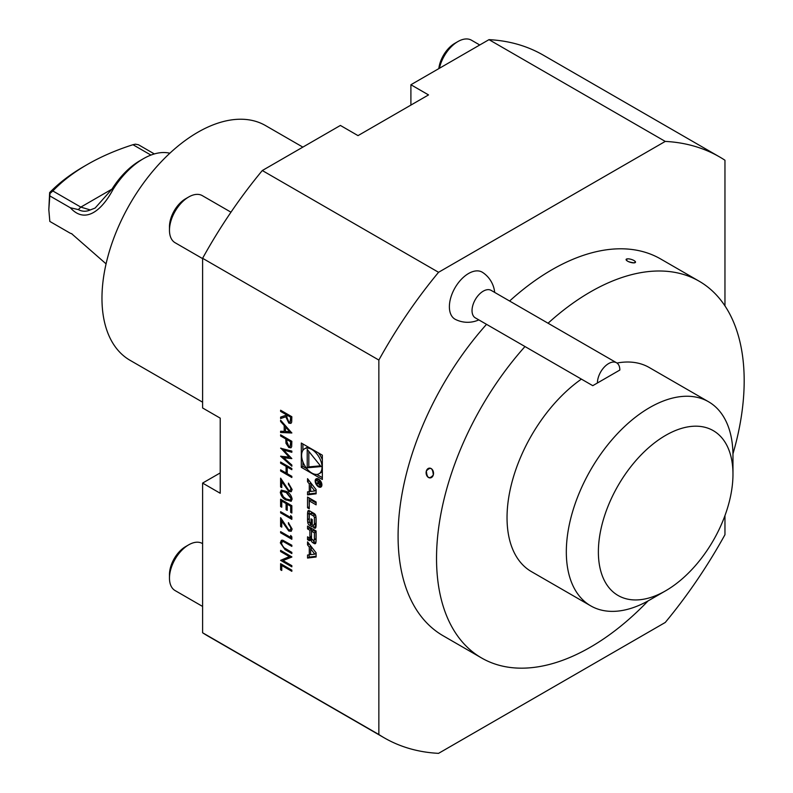 <?xml version="1.0" encoding="UTF-8"?>
<svg xmlns="http://www.w3.org/2000/svg" width="793" height="793" viewBox="0 0 793 793"><rect width="100%" height="100%" fill="white"/><g stroke="black" fill="none" stroke-linecap="round" stroke-linejoin="round"><path stroke-width="1.19" d="M280.613 420.211L291.834 432.988L280.613 432.492L280.613 431.233L284.211 431.392L284.211 425.524L280.613 421.479L280.613 420.211M280.613 448.233L291.834 451.088L291.834 452.288L283.597 450.077L291.834 458.592L283.666 457.749L291.834 465.015L291.834 466.205L280.613 456.233L289.187 457.125L280.811 448.114M280.613 463.211L280.613 462.051L291.834 468.524L291.834 469.684L287.235 467.027L287.235 473.669L291.834 476.325L291.834 477.495L280.613 471.012L280.613 469.852L286.085 473.005L286.085 466.363L280.613 463.211L280.94 462.23M288.692 490.292L290.248 490.431L290.972 488.795L288.384 483.135L292.121 489.519L291.209 491.729L288.781 491.511L281.763 481.599L281.763 487.626L280.613 486.961L280.613 478.159L288.692 490.292M286.223 500.155C283.022 498.628 281.059 496.012 280.325 492.284L281.287 490.143L286.223 491.353C289.405 492.81 291.368 495.387 292.121 499.094L291.14 501.275L286.541 499.967C283.349 498.45 281.376 495.823 280.653 492.096L280.325 492.284M309.28 491.64L307.545 491.858L307.545 494.872L316.11 493.801L316.11 489.628L307.545 478.665L307.545 481.678L309.28 483.908L309.28 491.64L310.638 490.857M321.899 484.88A4.758 2.746 -120 0 0 319.827 480.092A4.758 2.746 -120 0 0 316.159 478.813A4.758 2.746 -120 0 0 316.159 484.305A4.758 2.746 -120 0 0 320.917 487.051A4.758 2.746 -120 0 0 321.899 484.88M309.27 508.789L309.27 500.898L316.11 504.844L316.11 501.989L307.545 497.042L307.545 507.798L309.27 508.789M314.187 527.999A2.359 1.368 -120 0 0 315.366 528.118A2.359 1.368 -120 0 0 315.812 527.444A16.782 9.694 -120 0 0 316.11 524.599L316.11 519.137A16.782 9.694 -120 0 0 315.812 515.965A2.359 1.368 -120 0 0 314.187 513.517L309.458 510.791A2.359 1.368 -120 0 0 308.279 510.672A2.359 1.368 -120 0 0 307.833 511.356A16.782 9.694 -120 0 0 307.545 514.201L307.545 519.653A16.782 9.694 -120 0 0 307.833 522.825A2.359 1.368 -120 0 0 309.458 525.273L312.254 526.889L312.254 519.584L311.025 518.87L311.025 523.321L310.331 522.924A1.507 0.872 -120 0 1 309.27 521.08L309.27 514.766A1.507 0.872 -120 0 1 309.577 514.072A1.507 0.872 -120 0 1 310.331 514.151L313.314 515.866A1.507 0.872 -120 0 1 314.385 517.71L314.385 524.034A1.507 0.872 -120 0 1 314.068 524.718A1.507 0.872 -120 0 1 313.631 524.778L313.631 527.682L315.792 527.077A2.359 1.368 -120 0 0 315.882 527.127M314.187 543.512A2.359 1.368 -120 0 0 315.366 543.631A2.359 1.368 -120 0 0 315.812 542.947A16.782 9.694 -120 0 0 316.11 540.102L316.11 530.993L307.545 526.056L307.545 528.901L309.904 530.269L309.904 536.96A1.507 0.872 -120 0 1 309.597 537.644A1.507 0.872 -120 0 1 308.844 537.575L307.545 536.821L307.545 539.676L308.844 540.43A2.359 1.368 -120 0 0 310.033 540.548A2.359 1.368 -120 0 0 310.479 539.864A16.782 9.694 -120 0 0 310.727 538.169L310.935 538.298A16.782 9.694 -120 0 0 311.183 540.271A2.359 1.368 -120 0 0 312.809 542.719L314.187 543.512L315.792 542.59A2.359 1.368 -120 0 0 315.882 542.64M307.545 558.054L316.11 556.983L316.11 552.81L307.545 541.847L307.545 544.86L309.28 547.091L309.28 554.822L307.545 555.041L307.545 558.054L309.141 557.132L316.11 556.26M301.3 443.039L301.3 467.325L322.345 479.478L322.345 455.182L301.3 443.039M724.961 515.609L724.961 534.7A335.37 193.631 -60 0 1 665.258 622.465L438.559 753.35A335.37 193.631 -60 0 1 384.218 737.827L207.964 636.065A335.37 193.631 -60 0 1 202.602 632.764L378.856 734.516L378.856 360.062L202.602 258.3A335.37 193.631 -60 0 1 262.305 170.535L340.395 125.443L358.02 135.623L428.527 94.912L410.903 84.742L410.903 105.092M202.602 632.764L202.602 483.086L220.226 493.266L220.226 418.149L202.602 407.969L202.602 258.3M280.613 569.81L280.613 563.674L291.834 570.147L291.834 571.307L281.763 565.498L281.763 570.474L280.613 569.81L280.94 563.853M289.425 556.636L280.613 551.551L280.613 550.382L291.834 556.864L283.002 560.562L291.834 565.667L291.834 566.826L280.613 560.354L289.742 556.448L280.613 551.551M282.695 540.192L291.834 545.237L291.834 546.397L283.616 541.708L282.268 541.629L281.475 543.473L283.369 547.358L291.834 552.374L291.834 553.544L285.054 549.628L280.325 542.878L281.366 540.33L282.695 540.192M290.684 537.436L290.684 535.444L291.834 536.871L291.834 539.26L280.613 532.787L280.613 531.627L290.684 537.436L291.001 535.84M288.692 529.813L290.248 529.952L290.972 528.316L288.384 522.656L292.121 529.04L291.209 531.251L288.781 531.023L281.763 521.12L281.763 527.137L280.613 526.473L280.613 517.67L288.692 529.813M290.684 517.512L290.684 515.519L291.834 516.937L291.834 519.336L280.613 512.863L280.613 511.693L290.684 517.512L291.001 515.916M280.613 506.549L280.613 499.243L291.834 505.716L291.834 513.021L290.684 512.357L290.684 506.221L287.235 504.229L287.235 510.365L286.085 509.701L286.085 503.565L281.763 501.067L281.763 507.213L280.613 506.549L280.94 499.431M280.613 435.981L280.613 434.822L291.834 441.295L291.665 446.687L290.922 447.797L288.821 447.53L285.976 443.297L285.797 438.965L280.613 435.981L280.94 435M280.613 411.408L280.613 410.239L291.834 416.721L291.675 422.154L290.892 423.373L288.83 423.125L285.797 416.781L280.613 418.545L280.613 417.108L285.797 415.344L285.797 414.392L280.613 411.408L280.94 410.427M378.856 360.062A335.37 193.631 -60 0 1 438.559 272.296L665.258 141.412A335.37 193.631 -60 0 1 719.588 156.935A335.37 193.631 -60 0 1 724.961 160.236L724.961 305.88M438.559 272.296L262.305 170.535M410.903 84.742L488.994 39.65L665.258 141.412M455.519 319.46A27.16 15.682 -60 0 1 449.383 306.752A27.16 15.682 -60 0 1 461.615 279.027A27.16 15.682 -60 0 1 482.729 272.495M486.535 324.337A217.54 125.601 120 0 0 398.086 536.187A217.54 125.601 120 0 0 443.138 635.778L481.589 657.982A217.54 125.601 -60 0 1 524.986 346.541M548.062 323.227A217.54 125.601 -60 0 1 699.129 281.188L660.678 258.984A217.54 125.601 120 0 0 509.602 301.033M384.218 737.827A335.37 193.631 -60 0 1 378.856 734.516M202.602 483.086L220.226 472.915M488.994 39.65A335.37 193.631 -60 0 1 543.334 55.173L719.588 156.935M699.129 281.188A217.54 125.601 -60 0 1 744.181 380.769A217.54 125.601 -60 0 1 732.95 453.883M648.059 600.925A217.54 125.601 -60 0 1 481.589 657.982M433.285 475.027C429.291 479.507 426.981 478.169 426.347 471.012C430.43 466.532 432.74 467.87 433.285 475.027A4.907 3.697 -95.7 0 0 431.144 468.554A4.907 3.697 -95.7 0 0 426.347 471.012A4.907 3.697 -95.7 0 0 428.488 477.485A4.907 3.697 -95.7 0 0 433.285 475.027M635.421 261.749L634.271 262.86C627.769 261.997 625.449 260.659 627.332 258.855A4.907 1.536 16.6 0 0 626.45 259.083A4.907 1.536 16.6 0 0 628.244 261.512A4.907 1.536 16.6 0 0 634.271 262.86A4.907 1.536 16.6 0 0 635.421 261.749A4.907 1.536 16.6 0 0 632.041 259.648A4.907 1.536 16.6 0 0 627.332 258.855M581.398 379.104A117.83 68.029 120 0 0 511.772 482.977A117.83 68.029 120 0 0 531.449 571.634L590.735 605.862A117.83 68.029 -60 0 1 572.665 511.435A117.83 68.029 -60 0 1 649.645 407.602A117.83 68.029 -60 0 1 708.565 401.764A117.83 68.029 -60 0 1 732.97 455.707L732.97 474.204A95.17 54.945 120 0 0 665.674 435.357A95.17 54.945 120 0 0 598.378 551.918A95.17 54.945 120 0 0 665.674 590.775L665.674 590.775A95.17 54.945 120 0 0 732.97 474.204M708.565 401.764L649.279 367.536A117.83 68.029 120 0 0 616.974 363.045M202.602 543.651L202.294 543.473A27.19 15.701 120 0 0 188.704 544.821L185.612 546.605A22.828 13.174 120 0 0 169.474 574.558L169.474 578.127A27.19 15.701 120 0 0 175.104 590.577L202.602 606.447M188.704 544.821A27.19 15.701 120 0 0 169.474 578.127M230.971 212.187L202.294 195.633A27.19 15.701 120 0 0 188.704 196.981L185.612 198.765A22.828 13.174 120 0 0 169.474 226.719L169.474 230.287A27.19 15.701 120 0 0 175.104 242.727L202.602 258.607M188.704 196.981A27.19 15.701 120 0 0 169.474 230.287M479.755 44.983L471.488 40.215A27.19 15.701 120 0 0 457.898 41.563L454.805 43.347A22.828 13.174 120 0 0 438.826 68.614M457.898 41.563A27.19 15.701 120 0 0 439.421 68.277M483.244 291.17A15.86 9.159 -60 0 1 491.174 290.387L616.567 362.778A15.86 9.159 -60 0 1 619.848 370.044L592.767 385.676L475.314 317.864A15.86 9.159 -60 0 1 472.886 305.156A15.86 9.159 -60 0 1 483.244 291.17M616.567 362.778A15.86 9.159 -60 0 0 608.627 363.571A15.86 9.159 -60 0 0 597.416 382.989C591.479 386.419 591.479 386.419 597.416 382.989L619.848 370.044M598.487 382.375L610.878 375.228L598.487 382.375M649.645 600.023L665.674 590.775L649.645 600.023A117.83 68.029 -60 0 1 590.735 605.862M202.602 402.18L130.032 360.29A135.514 78.239 -60 0 1 101.97 298.257A135.514 78.239 -60 0 1 161.118 161.881A135.514 78.239 -60 0 1 265.546 125.581L302.857 147.121M113.072 189.418L111.991 189.111A60.05 34.674 -60 0 1 140.103 160.602L143.315 158.749A64.58 37.291 120 0 0 113.072 189.418C102.376 209.511 85.674 224.825 70.339 207.756L78.338 209.59C82.185 211.662 86.159 211.781 90.263 209.937L95.13 208.053L111.991 189.111L80.817 207.112L52.844 190.964L49.989 193.472L49.642 192.6A208.48 120.358 180 0 1 84.018 166.411L87.23 164.557A203.94 117.751 0 0 0 52.844 190.964M90.263 209.937L80.817 207.112L78.338 209.59M49.989 193.472L48.819 209.649L49.642 192.6M154.357 153.941L138.458 144.752L135.385 144.167L132.966 144.713A203.94 117.751 0 0 0 87.23 164.557M150.938 155.091L132.966 144.713M169.841 153.237A64.58 37.291 120 0 0 143.315 158.749M71.925 233.796L70.339 233.271L71.598 233.677L106.074 263.861M70.339 233.271L49.83 221.435L48.819 209.649M49.83 195.921L70.339 207.756M302.906 461.823L302.906 466.403L301.3 467.325M302.906 443.961L302.906 450.384M322.345 459.762A14.423 8.326 -120 0 0 318.38 452.892M308.477 447.173A14.423 8.326 -120 0 0 306.217 447.837L304.611 448.759A14.423 8.326 -120 0 0 304.611 465.422A14.423 8.326 -120 0 0 319.034 473.748A14.423 8.326 -120 0 0 322.027 467.146A14.423 8.326 -120 0 0 315.723 452.625A14.423 8.326 -120 0 0 304.611 448.759M319.034 473.748L320.64 472.826A14.423 8.326 -120 0 0 322.345 471.201M302.906 466.403L306.871 468.693M316.774 474.412L322.345 477.624M321.026 466.571L307.218 449.393L307.218 467.801L321.026 466.571M308.824 451.386L308.824 466.879L320.441 465.838M308.824 466.879L307.218 467.801M314.791 554.138L310.638 554.654L310.638 548.825L314.791 554.138L316.11 553.375M310.638 548.825L312.234 547.894L316.11 552.85M309.141 554.842L309.141 557.132M310.638 554.039L309.28 554.822M309.141 543.899L310.886 546.169L310.886 548.677M310.886 546.169L309.28 547.091M309.141 543.939L307.545 544.86M312.948 539.944A2.359 1.368 -120 0 0 314.415 541.797L315.792 542.59M311.51 537.961L310.935 538.298M311.5 537.723L310.836 538.11M309.141 537.694L309.141 538.754L310.45 539.508A2.359 1.368 -120 0 0 310.539 539.557M309.141 538.754L307.545 539.676M309.597 537.644L311.193 536.722A1.507 0.872 -120 0 0 311.5 536.098M309.141 526.978L309.141 527.979L311.51 529.347L311.51 531.191L314.385 532.856L314.385 539.537A1.507 0.872 -120 0 1 314.068 540.231A1.507 0.872 -120 0 1 313.314 540.152L312.571 539.726A1.507 0.872 -120 0 1 311.5 537.882L311.5 531.191L313.106 530.269L315.981 531.934L315.981 538.616L314.385 539.537M311.51 529.347L309.904 530.269M309.141 527.979L307.545 528.901M314.068 540.231L315.673 539.309A1.507 0.872 -120 0 0 315.981 538.616M315.981 531.934L314.385 532.856M315.237 524.044L315.792 527.077M315.237 526.76L313.631 527.682M315.237 523.846A1.507 0.872 -120 0 0 315.673 523.796A1.507 0.872 -120 0 0 315.981 523.112L314.385 524.034M315.981 517.105L315.981 523.112M315.832 516.084A1.507 0.872 -120 0 0 314.92 514.944L313.314 515.866M309.577 514.072L311.183 513.15A1.507 0.872 -120 0 1 311.936 513.22L314.92 514.944M312.254 522.617L311.025 523.321M309.409 521.784A16.782 9.694 -120 0 0 309.429 521.903A2.359 1.368 -120 0 0 311.064 524.351L312.254 525.035M309.369 510.742A16.782 9.694 -120 0 0 309.141 513.269L309.141 518.731A16.782 9.694 -120 0 0 309.27 520.763M316.11 502.99L310.866 499.967L309.27 500.898M309.141 497.974L309.27 506.945M309.141 506.876L307.545 507.798M321.254 484.503A3.856 2.22 -120 0 0 319.579 480.627A3.856 2.22 -120 0 0 316.605 479.596A3.856 2.22 -120 0 0 316.605 484.047A3.856 2.22 -120 0 0 320.461 486.268A3.856 2.22 -120 0 0 321.254 484.503M317.091 478.595A4.758 2.746 -120 0 0 316.813 479.478M320.669 486.149A4.758 2.746 -120 0 0 321.571 486.357M318.469 483.423L319.609 485.187L320.749 484.444L320.749 482.699L316.625 480.32L318.449 481.866L316.625 483.78L318.925 483.165M318.925 482.213L317.507 483.175M320.739 484.533L319.609 485.187L320.749 484.444M317.686 483.165L316.625 483.78M320.263 482.917L320.263 484.206A0.942 0.545 60 0 1 318.935 483.433L318.925 482.144L320.689 482.669M309.141 480.717L310.886 482.987L310.886 485.494M310.886 482.987L309.28 483.908M309.141 480.756L307.545 481.678M309.141 491.66L309.141 493.95L316.11 493.077M309.141 493.95L307.545 494.872M314.791 490.956L310.638 491.472L310.638 485.643L314.791 490.956L316.11 490.193M310.638 485.643L312.234 484.711L316.11 489.668M291.834 570.94L281.763 565.498M281.763 570.108L280.94 569.632M280.94 551.363L280.94 550.57M291.834 557.043L283.002 560.562M291.834 566.45L280.613 560.354M291.834 546.03L283.616 541.708M283.944 541.53L282.437 541.55M291.834 553.167L285.381 549.44L280.325 542.878M280.653 542.69L281.535 540.251M291.834 538.893L280.613 532.787M280.94 532.599L280.94 531.806M290.407 529.843L290.972 528.316M291.289 528.128L288.384 523.816M288.702 523.638L288.702 522.865M291.348 531.151L288.781 531.023M289.108 530.844L281.763 521.12M281.763 526.77L280.613 526.473M280.94 526.294L280.94 518.206M291.834 518.969L280.613 512.863M280.94 512.675L280.94 511.881M291.834 512.655L290.684 512.357M291.001 512.179L290.684 506.221M291.001 506.033L287.235 504.229M287.235 509.998L286.085 509.701M286.402 509.522L286.085 503.565M286.402 503.377L281.763 501.067M281.763 506.846L280.94 506.36M280.653 492.096L281.456 490.064M291.289 501.176L286.541 499.967M290.397 499.887L291.289 498.282L286.541 492.334L282.387 491.363M290.972 498.47L286.223 492.522L282.219 491.442L281.475 492.988L283.408 496.874L286.223 498.995L290.248 499.986L291.289 498.282M290.407 490.332L290.972 488.795M291.289 488.607L288.384 484.295M288.702 484.117L288.702 483.343M291.348 491.64L288.781 491.511M289.108 491.323L281.763 481.599M281.763 487.249L280.613 486.961M280.94 486.773L280.94 478.685M291.834 469.317L287.235 467.027M291.834 477.118L280.613 471.012M280.94 470.834L280.94 470.041M286.085 466.363L286.085 473.005M286.402 466.185L280.94 463.023M291.834 452.02L283.597 450.077M291.774 458.532L283.666 457.749M291.834 465.729L281.009 456.114M281.069 448.184L289.187 457.125M291.071 447.698L288.821 447.53M289.148 447.341L285.976 443.297M286.293 443.118L285.797 438.965M286.114 438.787L280.94 435.793M290.248 446.37L291.001 441.612L286.947 439.629L286.917 441.889L288.821 446.36L290.099 446.479L290.684 441.79L286.947 439.629M291.804 432.79L280.613 432.492M280.94 432.304L280.94 431.243M284.211 425.524L284.211 431.392M284.528 425.335L280.613 421.479M280.94 421.291L280.94 420.568M289.643 431.63L285.678 426.634L285.361 431.442L289.643 431.63L285.361 426.812M291.051 423.274L288.83 423.125M289.158 422.937L285.797 416.781M286.114 416.593L280.613 418.545M280.94 418.357L280.94 416.999M285.797 414.392L285.797 415.344M286.114 414.214L280.94 411.22M290.218 421.965L291.001 417.029L286.947 415.056L286.927 417.425L288.83 421.965L290.069 422.074L290.684 417.217L286.947 415.056M314.415 541.797L312.809 542.719M312.363 539.587L311.183 540.271M310.45 539.508L308.844 540.43M311.5 536.028L309.904 536.96M315.951 516.808L314.385 517.71M311.936 513.22L310.331 514.151M311.064 524.351L309.458 525.273M309.429 521.903L307.833 522.825M309.141 518.731L307.545 519.653M309.141 513.269L307.545 514.201M309.092 510.623L307.833 511.356M318.925 483.056L317.755 483.73M455.569 319.48A27.19 27.19 0 0 0 478.823 319.886M494.683 292.419A27.19 27.19 0 0 0 482.996 272.673M311.5 537.654L310.757 538.09M315.673 523.796L314.068 524.718M318.003 478.794L316.605 479.596M321.859 485.465L320.461 486.268M318.925 482.659L318.231 483.056M320.749 484.236L320.065 484.632"/></g></svg>
